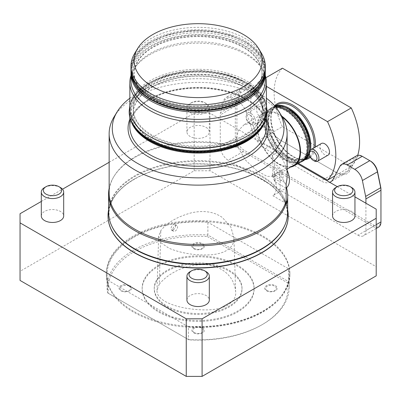 <?xml version="1.0" encoding="UTF-8"?>
<svg xmlns="http://www.w3.org/2000/svg" width="401" height="401" viewBox="0 0 401 401"><rect width="100%" height="100%" fill="white"/><g stroke="black" fill="none" stroke-linecap="round" stroke-linejoin="round"><path stroke-width="0.3" stroke-dasharray="2 1.5" d="M172.801 229.713A3.358 1.94 120 0 0 173.493 231.252A3.358 1.94 120 0 0 176.851 229.312A3.358 1.94 120 0 0 176.851 225.437A3.358 1.94 120 0 0 174.265 226.334A3.358 1.94 120 0 0 172.801 229.713M173.192 229.938C175.598 227.923 176.204 226.069 175.001 224.37C172.911 224.164 171.558 225.593 170.941 228.64L171.563 230.134L173.192 229.938M191.703 212.746C177.598 216.505 167.297 222.46 160.811 230.615L158.656 236.264L161.282 242.986L169.027 248.274C181.698 253.442 195.758 255.617 211.207 254.8C223.928 253.527 231.402 249.221 233.623 241.878L233.948 237.552L230.806 226.986L222.339 217.482C214.059 211.748 203.843 210.169 191.703 212.746M159.292 284.144L157.002 290.179C156.37 300.509 173.989 306.434 188.64 308.635C201.277 310.384 217.192 311.201 227.547 305.226C233.683 301.286 236.369 296.69 235.613 291.437C234.735 281.246 227.969 268.57 208.906 264.976C186.555 262.6 167.964 273.617 159.292 284.144L160.811 230.615M129.849 98.225A85.849 49.564 180 0 1 137.418 93.222A85.849 49.564 180 0 1 266.399 98.225M108.586 212.35A89.543 51.699 180 0 1 134.811 175.793A89.543 51.699 180 0 1 232.39 164.59A89.543 51.699 180 0 1 287.667 212.35M114.12 116.816A88.982 51.373 180 0 1 135.207 97.428A88.982 51.373 180 0 1 282.134 116.816M109.142 188.3A89.543 51.699 180 0 1 113.593 177.026A89.543 51.699 180 0 1 238.229 147.849L237.432 147.002L236.194 139.398L238.344 130.606L244.239 124.611L254.374 122.676L264.75 127.744L272.775 138.661L277.342 152.395A88.982 51.373 180 0 1 287.106 175.793M109.142 193.092A88.982 51.373 180 0 1 114.12 176.154A88.982 51.373 180 0 1 237.432 147.002M286.54 187.718A89.543 51.699 -0 0 0 277.758 172.26L274.64 176.31L267.066 176.385L256.575 170.565L245.778 160.395L238.229 147.849M286.645 203.688L272.855 195.723A17.91 10.341 -120 0 0 272.855 175.618L286.154 183.297M277.758 172.26L272.078 175.538A29.995 17.318 -120 0 0 272.389 174.871L272.389 175.718L272.078 175.538M272.389 175.718L274.765 181.658L285.968 188.129L272.855 195.723M272.389 174.871C273.166 170.671 273.166 164.53 272.389 156.46A29.995 17.318 -120 0 0 272.078 155.433L274.765 161.553L285.968 168.024L278.971 172.064C280.685 183.062 280.685 189.763 278.971 192.169C280.69 189.778 280.69 183.077 278.976 172.084L272.855 175.618M272.078 155.433L277.342 152.395M108.586 210.009A90.1 52.02 180 0 1 134.415 179.011A90.1 52.02 180 0 1 135.728 178.27A90.1 52.02 180 0 1 260.525 178.27A90.1 52.02 180 0 1 287.667 210.009M108.024 215.898A90.1 52.02 180 0 1 198.124 163.984A90.1 52.02 180 0 1 288.229 215.898M131.668 122.686A68.275 39.418 180 0 1 129.849 113.648A68.275 39.418 180 0 1 149.849 85.774A68.275 39.418 180 0 1 224.254 77.233A68.275 39.418 180 0 1 266.399 113.648A68.275 39.418 180 0 1 264.585 122.686M152.22 87.147A64.917 37.478 180 0 1 222.971 79.022A64.917 37.478 180 0 1 263.046 113.648A64.917 37.478 180 0 1 222.971 148.275A64.917 37.478 180 0 1 152.22 140.155A64.917 37.478 180 0 1 133.207 113.648A64.917 37.478 180 0 1 152.22 87.147M152.22 139.789A64.917 37.478 180 0 1 133.207 113.282A64.917 37.478 180 0 1 198.124 75.804A64.917 37.478 180 0 1 263.046 113.282A64.917 37.478 180 0 1 222.971 147.909A64.917 37.478 180 0 1 152.22 139.789M152.22 136.129A64.917 37.478 180 0 1 133.207 109.628A64.917 37.478 180 0 1 198.124 72.15A64.917 37.478 180 0 1 263.046 109.628A64.917 37.478 180 0 1 222.971 144.255A64.917 37.478 180 0 1 152.22 136.129M130.972 80.616A67.157 38.772 180 0 1 134.726 67.834A67.157 38.772 180 0 1 150.641 53.203A67.157 38.772 180 0 1 261.527 67.834A67.157 38.772 180 0 1 265.282 80.616M130.972 75.468A68.275 39.418 180 0 1 133.668 69.579A68.275 39.418 180 0 1 149.849 54.706A68.275 39.418 180 0 1 262.585 69.579A68.275 39.418 180 0 1 265.282 75.468M130.992 72.491A67.157 38.772 180 0 1 150.641 46.02A67.157 38.772 180 0 1 223.066 37.438A67.157 38.772 180 0 1 265.262 72.491M243.237 99.483A63.799 36.832 -0 0 0 261.923 73.438A63.799 36.832 -0 0 0 198.124 36.606A63.799 36.832 -0 0 0 134.325 73.438A63.799 36.832 -0 0 0 173.713 107.468A63.799 36.832 -0 0 0 243.237 99.483M243.237 98.937A63.799 36.832 180 0 1 153.012 98.937A63.799 36.832 180 0 1 134.325 72.892A63.799 36.832 180 0 1 198.124 36.055A63.799 36.832 180 0 1 261.923 72.892A63.799 36.832 180 0 1 243.237 98.937M129.849 108.716A68.275 39.418 180 0 1 149.849 80.842A68.275 39.418 180 0 1 224.254 72.295A68.275 39.418 180 0 1 266.399 108.716M152.22 82.21A64.917 37.478 180 0 1 222.971 74.09A64.917 37.478 180 0 1 263.046 108.716A64.917 37.478 180 0 1 222.971 143.342A64.917 37.478 180 0 1 152.22 135.217A64.917 37.478 180 0 1 133.207 108.716A64.917 37.478 180 0 1 152.22 82.21M244.425 95.232A65.478 37.804 -0 0 0 215.071 31.99A65.478 37.804 -0 0 0 134.881 78.285A65.478 37.804 -0 0 0 244.425 95.232M274.254 172.28A5.373 3.103 -120 0 0 280.033 177.077A5.373 3.103 -120 0 0 280.033 170.245A5.373 3.103 -120 0 0 274.254 168.365A15.774 2.897 82.4 0 1 274.765 164.691A8.942 5.163 60 0 1 283.121 176.43A8.942 5.163 60 0 1 274.765 178.525A15.774 2.897 82.4 0 1 274.254 172.28L274.254 168.365M272.389 156.46L272.389 155.613M274.765 164.691L274.765 161.553M274.765 181.658L274.765 178.525M287.106 170.28A17.885 10.326 -120 0 0 285.968 168.024M41.308 216.004A11.193 6.461 180 0 1 48.215 210.034A11.193 6.461 180 0 1 60.416 211.437A11.193 6.461 180 0 1 63.694 216.004M186.931 300.083A11.193 6.461 180 0 1 193.843 294.113A11.193 6.461 180 0 1 206.039 295.512A11.193 6.461 180 0 1 209.317 300.083M337.291 186.686L354.945 196.881M109.142 162.285L194.169 113.192L209.999 113.192L297.647 163.798M41.308 201.447L62.511 189.207M332.559 216.004A11.193 6.461 180 0 1 339.467 210.034A11.193 6.461 180 0 1 351.667 211.437A11.193 6.461 180 0 1 354.945 216.004M206.039 127.358A11.193 6.461 180 0 1 209.317 131.929A11.193 6.461 180 0 1 198.124 138.39A11.193 6.461 180 0 1 186.931 131.929A11.193 6.461 180 0 1 193.843 125.959A11.193 6.461 180 0 1 206.039 127.358M263.026 311.963A91.779 52.987 -0 0 0 289.908 274.495A91.779 52.987 -0 0 0 198.124 221.507A91.779 52.987 -0 0 0 106.345 274.495A91.779 52.987 -0 0 0 133.227 311.963A91.779 52.987 -0 0 0 263.026 311.963M133.227 311.051A91.779 52.987 180 0 1 106.345 273.582A91.779 52.987 180 0 1 198.124 220.59A91.779 52.987 180 0 1 289.908 273.582A91.779 52.987 180 0 1 233.247 322.534A91.779 52.987 180 0 1 133.227 311.051M20.05 280.434L20.05 271.297L194.169 170.771L209.999 170.771L376.203 266.725L376.203 275.863M20.05 271.297L20.05 213.723M194.169 170.771L194.169 113.192M209.999 170.771L209.999 113.192M356.654 155.763A11.193 6.461 -120 0 0 355.075 157.453L348.284 170.355A19.027 10.987 60 0 1 345.602 173.227A19.027 10.987 60 0 1 336.088 172.285L280.189 140.009A19.027 10.987 60 0 1 267.993 123.999L261.196 103.252L246.159 111.934L252.956 132.681A19.027 10.987 -120 0 0 256.48 140.029A19.027 10.987 -120 0 0 265.151 148.691L321.051 180.966A19.027 10.987 -120 0 0 329.717 182.315M376.203 266.725L376.203 209.152M206.039 271.607A11.193 6.461 -0 0 0 190.209 271.607M351.667 187.528A11.193 6.461 -0 0 0 335.837 187.528M60.416 187.528A11.193 6.461 -0 0 0 44.586 187.528M206.039 103.453A11.193 6.461 -0 0 0 190.209 103.453A11.193 6.461 -0 0 0 186.931 108.019A11.193 6.461 -0 0 0 198.124 114.486A11.193 6.461 -0 0 0 209.317 108.019A11.193 6.461 -0 0 0 206.039 103.453L204.585 102.611A9.133 5.273 -0 0 0 191.668 102.611A9.133 5.273 -0 0 0 191.668 110.069A9.133 5.273 -0 0 0 204.585 110.069A9.133 5.273 -0 0 0 204.585 102.611L206.039 103.453M380.95 221.943L380.95 221.031A10.075 5.814 60 0 1 373.827 225.146L244.029 150.205A10.075 5.814 60 0 1 236.906 137.869L235.322 137.869L220.284 146.55L220.284 114.856L235.322 106.175L235.322 137.869A11.193 6.461 -120 0 0 243.237 151.578L373.035 226.515A11.193 6.461 -120 0 0 378.634 227.071M220.284 146.55A11.193 6.461 -120 0 0 228.199 160.26L243.237 151.578L244.029 150.205M373.827 225.146L373.035 226.515L357.998 235.197L228.199 160.26M357.998 235.197A11.193 6.461 -120 0 0 363.597 235.753A11.193 6.461 -120 0 0 365.912 230.625L376.203 224.685M365.912 203.212L365.912 230.625M240.399 92.06L238.841 91.839L235.593 103.964A11.193 6.461 -120 0 0 235.322 106.175L236.906 106.175A10.075 5.814 60 0 1 237.151 104.185L240.399 92.06A10.075 5.814 60 0 1 247.277 89.939L246.485 89.478A11.193 6.461 -120 0 0 240.891 88.927A11.193 6.461 -120 0 0 238.841 91.839L223.803 100.521L220.555 112.646A11.193 6.461 -120 0 0 220.284 114.856M261.272 102.766L261.196 103.252A11.193 6.461 -120 0 0 254.023 93.834L254.815 94.29A10.075 5.814 60 0 1 261.272 102.766L268.068 123.513A20.145 11.634 -120 0 0 280.976 140.465L280.189 140.009L265.151 148.691M246.159 111.934A11.193 6.461 -120 0 0 238.986 102.516L254.023 93.834M246.485 89.478L247.277 89.939L246.485 89.478L231.447 98.165L238.986 102.516M231.447 98.165A11.193 6.461 -120 0 0 225.853 97.608A11.193 6.461 -120 0 0 223.803 100.521M236.906 137.869L236.906 106.175M380.95 189.337L380.95 221.031M280.976 140.465L336.88 172.741A20.145 11.634 -120 0 0 349.792 170.696L356.584 157.793A10.075 5.814 60 0 1 363.04 156.771L370.579 161.127M336.88 172.741L336.088 172.285L325.005 178.681M167.102 307.031A43.874 25.333 -0 0 0 214.916 312.519A43.874 25.333 -0 0 0 242.004 289.116A43.874 25.333 -0 0 0 198.124 263.783A43.874 25.333 -0 0 0 154.25 289.116A43.874 25.333 -0 0 0 167.102 307.031M158.555 266.269A55.965 32.311 180 0 1 219.542 259.267A55.965 32.311 180 0 1 254.089 289.116A55.965 32.311 180 0 1 198.124 321.427A55.965 32.311 180 0 1 142.16 289.116A55.965 32.311 180 0 1 158.555 266.269M129.112 286.204A5.373 3.103 -0 0 0 120.125 287.597A5.373 3.103 -0 0 0 126.701 291.397A5.373 3.103 -0 0 0 129.112 286.204M194.325 248.555A5.373 3.103 -0 0 0 201.924 248.555A5.373 3.103 -0 0 0 201.924 244.169A5.373 3.103 -0 0 0 194.325 244.169A5.373 3.103 -0 0 0 194.325 248.555M194.325 332.63A5.373 3.103 -0 0 0 201.924 332.63A5.373 3.103 -0 0 0 201.924 328.244A5.373 3.103 -0 0 0 194.325 328.244A5.373 3.103 -0 0 0 194.325 332.63M267.141 290.595A5.373 3.103 -0 0 0 274.74 290.595A5.373 3.103 -0 0 0 274.74 286.204A5.373 3.103 -0 0 0 267.141 286.204A5.373 3.103 -0 0 0 267.141 290.595M158.555 265.357A55.965 32.311 180 0 1 219.542 258.349A55.965 32.311 180 0 1 254.089 288.204A55.965 32.311 180 0 1 198.124 320.514A55.965 32.311 180 0 1 142.16 288.204A55.965 32.311 180 0 1 158.555 265.357M129.744 285.642A6.266 3.619 180 0 1 126.937 291.697A6.266 3.619 180 0 1 119.257 287.266A6.266 3.619 180 0 1 129.744 285.642M202.555 243.607A6.266 3.619 180 0 1 199.748 249.658A6.266 3.619 180 0 1 192.074 245.227A6.266 3.619 180 0 1 202.555 243.607M202.555 327.682A6.266 3.619 180 0 1 199.748 333.737A6.266 3.619 180 0 1 192.074 329.306A6.266 3.619 180 0 1 202.555 327.682M275.372 285.642A6.266 3.619 180 0 1 272.56 291.697A6.266 3.619 180 0 1 264.886 287.266A6.266 3.619 180 0 1 275.372 285.642M207.362 236.555L287.582 282.87A89.934 51.924 180 0 1 261.718 324.915A89.934 51.924 180 0 1 188.891 339.853L108.666 293.532A89.934 51.924 180 0 1 207.362 236.555L207.873 235.021A91.052 52.571 -0 0 0 107.072 287.286A91.052 52.571 -0 0 0 107.593 292.915L108.666 293.532M287.582 282.87L288.655 281.662L207.873 235.021L207.873 222.229A91.052 52.571 -0 0 0 107.072 274.495A91.052 52.571 -0 0 0 107.593 280.124L107.593 292.915L188.38 339.557A91.052 52.571 -0 0 0 262.51 324.459A91.052 52.571 -0 0 0 289.181 287.286A91.052 52.571 -0 0 0 288.655 281.662L288.655 268.865L207.873 222.229M107.593 280.124L188.38 326.76L188.38 339.557L188.891 339.853M188.38 326.76A91.052 52.571 -0 0 0 289.181 274.495A91.052 52.571 -0 0 0 288.655 268.865M134.726 53.343A67.157 38.772 180 0 1 150.641 38.712A67.157 38.772 180 0 1 261.527 53.343M130.972 68.506A67.157 38.772 180 0 1 150.641 41.087A67.157 38.772 180 0 1 223.823 32.681A67.157 38.772 180 0 1 265.282 68.506M167.102 306.113A43.874 25.333 -0 0 0 214.916 311.607A43.874 25.333 -0 0 0 242.004 288.204A43.874 25.333 -0 0 0 198.124 262.871A43.874 25.333 -0 0 0 154.25 288.204A43.874 25.333 -0 0 0 167.102 306.113M282.264 117.032A29.995 17.318 -120 0 0 263.853 113.262A29.995 17.318 -120 0 0 257.642 126.992A29.995 17.318 -120 0 0 270.735 157.182A29.995 17.318 -120 0 0 293.853 165.217M281.652 116.024A30.666 17.704 -120 0 0 263.517 112.681A30.666 17.704 -120 0 0 257.166 126.721A30.666 17.704 -120 0 0 268.505 155.267A30.666 17.704 -120 0 0 290.66 167.062M301.151 161.778A30.666 17.704 60 0 1 277.517 153.563A30.666 17.704 60 0 1 264.134 122.696A30.666 17.704 60 0 1 270.485 108.661A30.666 17.704 60 0 1 275.853 107.222M264.765 123.062A29.774 17.188 60 0 1 296.344 120.245A29.774 17.188 60 0 1 296.344 162.35A29.774 17.188 60 0 1 264.765 123.062M288.665 110.285A28.521 16.466 60 0 1 308.279 139.453A28.521 16.466 60 0 1 297.833 159.608A28.521 16.466 60 0 1 274.404 141.809A28.521 16.466 60 0 1 270.7 112.616A28.521 16.466 60 0 1 288.665 110.285M310.529 149.784A30.666 17.704 60 0 1 309.427 153.869M305.296 159.332A30.666 17.704 60 0 1 304.474 159.859A30.666 17.704 60 0 1 280.845 151.643A30.666 17.704 60 0 1 267.457 120.781A30.666 17.704 60 0 1 273.808 106.741A30.666 17.704 60 0 1 274.966 106.165M249.888 115.047A5.343 3.083 -120 0 0 246.109 117.227A5.343 3.083 -120 0 0 249.888 123.769A5.343 3.083 -120 0 0 253.663 121.588A5.343 3.083 -120 0 0 249.888 115.047M309.427 152.661A6.717 3.88 -120 0 0 314.173 160.886M250.856 113.363A6.717 3.88 -120 0 0 247.497 113.032A6.717 3.88 -120 0 0 246.109 116.105A6.717 3.88 -120 0 0 250.856 124.33A6.717 3.88 -120 0 0 254.214 124.661A6.717 3.88 -120 0 0 255.607 121.588A6.717 3.88 -120 0 0 250.856 113.363M328.113 155.107A6.717 3.88 60 0 1 321.401 151.232A6.717 3.88 60 0 1 321.401 143.478M266.189 115.478A6.717 3.88 60 0 1 264.8 118.551A6.717 3.88 60 0 1 258.084 114.676A6.717 3.88 60 0 1 258.084 106.922A6.717 3.88 60 0 1 263.257 108.721A6.717 3.88 60 0 1 266.189 115.478M298.439 163.342L258.675 140.385L282.419 126.676L351.266 166.425L334.91 175.869M265.883 77.734L258.675 81.894L266.399 86.355M258.675 81.894A60.441 34.897 -120 0 0 258.675 140.385M351.266 166.425A60.441 34.897 -120 0 0 357.707 155.347M282.419 68.185A60.441 34.897 -120 0 0 282.419 126.676M129.849 119.182A70.065 40.451 180 0 1 148.581 99.669A70.065 40.451 180 0 1 217.447 89.388A70.065 40.451 180 0 1 266.399 119.182M135.728 178.27L134.43 179.001C123.393 185.483 115.894 192.906 111.939 201.282C108.095 209.578 108.059 217.873 111.839 226.169A89.298 51.554 180 0 1 134.982 176.445A89.298 51.554 180 0 1 242.715 168.235A89.298 51.554 180 0 1 284.414 226.169C286.289 222.084 287.221 217.974 287.221 213.833C287.221 209.618 286.254 205.437 284.309 201.282C280.184 192.56 272.254 184.891 260.525 178.27M149.849 98.937A68.275 39.418 180 0 1 224.254 90.39A68.275 39.418 180 0 1 266.399 126.811C266.309 117.628 260.941 109.343 250.304 101.954C240.49 95.448 228.244 91.182 213.563 89.157C188.966 86.36 167.603 89.894 149.478 99.754C136.551 107.528 130.009 116.546 129.849 126.811A68.275 39.418 180 0 1 149.849 98.937M267.071 111.824A68.947 39.804 -0 0 0 198.124 72.015A68.947 39.804 -0 0 0 129.177 111.824M129.177 111.092A68.947 39.804 180 0 1 198.124 71.283A68.947 39.804 180 0 1 267.071 111.092M245.612 140.701A67.157 38.772 180 0 1 133.257 123.318A67.157 38.772 180 0 1 215.507 75.834A67.157 38.772 180 0 1 245.612 140.701M246.003 136.816A67.157 38.772 -0 0 0 245.482 82.135A67.157 38.772 -0 0 0 150.771 82.135A67.157 38.772 -0 0 0 150.245 136.816M265.282 69.874A67.157 38.772 -0 0 0 198.124 31.103A67.157 38.772 -0 0 0 130.972 69.874M244.425 99.623A65.478 37.804 -0 0 0 215.071 36.376A65.478 37.804 -0 0 0 134.881 82.676A65.478 37.804 -0 0 0 244.425 99.623M265.282 71.518A67.157 38.772 -0 0 0 198.124 32.747A67.157 38.772 -0 0 0 130.972 71.518M237.151 104.185L235.593 103.964L220.555 112.646M340.038 166.134L355.075 157.453L356.584 157.793M349.792 170.696L348.284 170.355L333.246 179.036M324.214 179.137L321.051 180.966M268.068 123.513L267.993 123.999L252.956 132.681M302.053 161.513A30.892 17.834 60 0 1 278.249 153.237A30.892 17.834 60 0 1 264.765 122.15A30.892 17.834 60 0 1 271.161 108.009A30.892 17.834 60 0 1 275.372 106.646M303.321 160.781A30.892 17.834 60 0 1 279.517 152.505A30.892 17.834 60 0 1 266.033 121.418A30.892 17.834 60 0 1 272.429 107.278A30.892 17.834 60 0 1 275.011 106.22M267.612 121.418A29.774 17.188 60 0 1 299.191 118.596A29.774 17.188 60 0 1 299.191 160.701A29.774 17.188 60 0 1 267.612 121.418M289.136 109.167A29.549 17.063 -120 0 0 268.249 121.237A29.549 17.063 -120 0 0 289.141 157.423A29.549 17.063 -120 0 0 310.038 145.368M270.78 118.861A30.666 17.704 -120 0 0 284.169 149.723A30.666 17.704 -120 0 0 307.803 157.939C302.214 160.861 295.412 159.007 287.402 152.375C277.156 142.55 271.703 131.257 271.041 118.495C271.171 111.719 273.201 107.157 277.131 104.821A30.666 17.704 -120 0 0 270.78 118.861M309.943 156.295A30.666 17.704 -120 0 0 313.858 147.829M274.675 105.834A31.564 18.225 -120 0 0 270.78 118.13A31.564 18.225 -120 0 0 282.249 147.272A31.564 18.225 -120 0 0 304.865 159.708M310.404 157.282A31.564 18.225 -120 0 0 315.241 147.032M176.851 225.437L175.001 224.37M173.493 231.252L171.563 230.134M233.948 237.552L235.613 291.437M158.656 236.264L157.002 290.179M114.12 176.154L113.593 177.026M129.849 113.648L129.849 117.503M266.399 113.648L266.399 117.503M133.207 113.282L133.207 113.648M263.046 113.282L263.046 113.648M129.849 105.408L132.049 99.438L137.297 91.914L147.418 83.533L165.027 75.473L183.237 71.478L202.635 70.611L228.054 74.521L249.136 83.729L258.886 91.839L264.189 99.413L266.399 105.408M134.726 67.834L133.668 69.579M261.527 67.834L262.585 69.579M134.325 72.892L134.325 73.438M261.923 72.892L261.923 73.438M133.207 108.716L133.207 109.628M263.046 108.716L263.046 109.628M265.272 69.183L262.49 58.541L257.387 51.223L247.532 43.062L230.38 35.213L211.743 31.208L191.919 30.561L168.144 34.516L148.425 43.253L138.931 51.148L133.774 58.521L130.982 69.183M289.908 274.495L289.908 273.582M106.345 274.495L106.345 273.582M209.317 131.929L209.317 108.019M186.931 131.929L186.931 108.019M191.668 102.611L190.209 103.453M376.203 228.475L363.597 235.753M345.602 173.227L330.564 181.909M240.891 88.927L225.853 97.608M142.16 288.204L142.16 289.116M254.089 288.204L254.089 289.116M261.718 324.915L262.51 324.459M107.072 274.495L107.072 287.286M289.181 274.495L289.181 287.286M154.25 288.204L154.25 289.116M242.004 288.204L242.004 289.116M274.64 176.31L287.106 169.112M244.229 124.591L263.853 113.262M263.517 112.681L270.485 108.661M274.991 106.2L271.161 108.009C268.424 109.378 264.64 113.468 264.439 122.606L267.647 137.583L276.314 151.758L286.805 160.46L292.274 162.595L296.529 163.052L300.023 162.43M297.833 159.608C282.033 161.463 261.196 125.373 270.7 112.616M304.474 159.859L305.131 159.478M273.808 106.741L274.911 106.105M249.888 123.769L250.856 124.33M246.109 117.227L246.109 116.105M258.084 106.922L247.497 113.032M264.8 118.551L254.214 124.661"/><path stroke-width="0.6" d="M266.399 98.225A85.849 49.564 180 0 1 279.176 111.929A85.849 49.564 180 0 1 198.124 177.838A85.849 49.564 180 0 1 117.077 111.929A85.849 49.564 180 0 1 129.849 98.225M279.176 111.929L282.134 116.816A88.982 51.373 180 0 1 287.106 133.754L287.106 175.793A88.982 51.373 180 0 1 286.154 183.297L286.154 200.595L286.645 201.858L286.645 203.688A89.543 51.699 -0 0 0 287.667 195.899L287.667 212.35A89.543 51.699 180 0 1 286.645 220.139A89.543 51.699 180 0 1 284.65 225.653A89.543 51.699 180 0 1 198.124 264.048A89.543 51.699 180 0 1 111.598 225.653A89.543 51.699 180 0 1 108.586 212.35L108.586 194.074A89.543 51.699 180 0 1 109.142 188.3M287.106 133.754A88.982 51.373 180 0 1 286.154 141.262A88.982 51.373 180 0 1 191.608 184.991A88.982 51.373 180 0 1 109.142 133.754A88.982 51.373 180 0 1 114.12 116.816L117.077 111.929M286.645 201.858A89.543 51.699 180 0 1 191.362 245.623A89.543 51.699 180 0 1 108.586 194.074M286.154 200.595A88.982 51.373 180 0 1 191.608 244.329A88.982 51.373 180 0 1 109.142 193.092L109.142 133.754M287.667 195.899A89.543 51.699 -0 0 0 286.54 187.718M287.667 210.009A90.1 52.02 180 0 1 288.229 215.793A90.1 52.02 180 0 1 232.605 263.853A90.1 52.02 180 0 1 134.415 252.58A90.1 52.02 180 0 1 108.024 215.793A90.1 52.02 180 0 1 108.586 210.009M288.229 215.898A90.1 52.02 180 0 1 288.229 216.004A90.1 52.02 180 0 1 232.605 264.064A90.1 52.02 180 0 1 134.415 252.79A90.1 52.02 180 0 1 108.024 216.004A90.1 52.02 180 0 1 108.024 215.898M264.585 122.686A68.275 39.418 180 0 1 198.124 153.067A68.275 39.418 180 0 1 131.668 122.686M265.262 72.491A67.157 38.772 180 0 1 265.282 73.438L265.282 80.616A67.157 38.772 180 0 1 198.124 119.388A67.157 38.772 180 0 1 130.972 80.616L130.972 73.438A67.157 38.772 180 0 1 130.992 72.491M265.282 75.468A68.275 39.418 180 0 1 266.399 82.576A68.275 39.418 180 0 1 198.124 121.994A68.275 39.418 180 0 1 129.849 82.576A68.275 39.418 180 0 1 130.972 75.468M265.282 73.438A67.157 38.772 180 0 1 198.124 112.21A67.157 38.772 180 0 1 130.972 73.438M266.399 82.576L266.399 108.716A68.275 39.418 180 0 1 198.124 148.134A68.275 39.418 180 0 1 129.849 108.716L129.849 82.576M286.154 188.004A17.885 10.326 -120 0 0 287.106 170.28M63.694 192.099L63.694 216.004A11.193 6.461 180 0 1 52.501 222.465A11.193 6.461 180 0 1 41.308 216.004L41.308 192.099A11.193 6.461 -0 0 0 52.501 198.56A11.193 6.461 -0 0 0 63.694 192.099A11.193 6.461 -0 0 0 60.416 187.528L58.957 186.686A9.133 5.273 -0 0 0 46.04 186.686A9.133 5.273 -0 0 0 46.04 194.144A9.133 5.273 -0 0 0 58.957 194.144A9.133 5.273 -0 0 0 58.957 186.686L60.416 187.528M209.317 276.174L209.317 300.083A11.193 6.461 180 0 1 198.124 306.544A11.193 6.461 180 0 1 186.931 300.083L186.931 276.174A11.193 6.461 -0 0 0 198.124 282.635A11.193 6.461 -0 0 0 209.317 276.174A11.193 6.461 -0 0 0 206.039 271.607L204.585 270.765A9.133 5.273 -0 0 0 191.668 270.765A9.133 5.273 -0 0 0 191.668 278.224A9.133 5.273 -0 0 0 204.585 278.224A9.133 5.273 -0 0 0 204.585 270.765L206.039 271.607M354.945 196.881L376.203 209.152L376.203 218.289L202.084 318.815L186.254 318.815L20.05 222.861L20.05 213.723L41.308 201.447M297.647 163.798L337.291 186.686A9.133 5.273 -0 0 0 337.296 194.144A9.133 5.273 -0 0 0 350.208 194.144A9.133 5.273 -0 0 0 350.208 186.686L351.667 187.528A11.193 6.461 -0 0 1 354.945 192.099A11.193 6.461 -0 0 1 343.752 198.56A11.193 6.461 -0 0 1 332.559 192.099A11.193 6.461 -0 0 1 335.837 187.528L337.296 186.686A9.133 5.273 -0 0 1 350.208 186.686L351.667 187.528M62.511 189.207L109.142 162.285M354.945 192.099L354.945 216.004A11.193 6.461 180 0 1 343.752 222.465A11.193 6.461 180 0 1 332.559 216.004L332.559 192.099M376.203 218.289L376.203 275.863L202.084 376.394L186.254 376.394L20.05 280.434L20.05 222.861M186.254 376.394L186.254 318.815M202.084 376.394L202.084 318.815M191.668 270.765L190.209 271.607A11.193 6.461 -0 0 0 186.931 276.174M46.04 186.686L44.586 187.528A11.193 6.461 -0 0 0 41.308 192.099M329.717 182.315A19.027 10.987 -120 0 0 330.564 181.909A19.027 10.987 -120 0 0 333.246 179.036L340.038 166.134A11.193 6.461 -120 0 1 341.617 164.445A11.193 6.461 -120 0 1 347.211 164.996L354.75 169.347L369.787 160.666L362.248 156.315A11.193 6.461 -120 0 0 356.654 155.763L341.617 164.445M376.203 228.475L378.634 227.071A11.193 6.461 -120 0 0 380.95 221.943L380.95 190.249L365.912 198.931L365.912 203.212M365.912 198.931A11.193 6.461 -120 0 0 365.642 196.41L380.679 187.728L377.431 171.854A11.193 6.461 -120 0 0 369.787 160.666L370.579 161.127A10.075 5.814 60 0 1 377.461 171.192L380.709 187.066A10.075 5.814 60 0 1 380.95 189.337L380.95 190.249A11.193 6.461 -120 0 0 380.679 187.728L380.709 187.066M377.461 171.192L377.431 171.854L362.394 180.535L365.642 196.41M362.394 180.535A11.193 6.461 -120 0 0 354.75 169.347M152.851 34.506A64.025 36.962 180 0 1 258.57 48.456A64.025 36.962 180 0 1 198.124 97.608A64.025 36.962 180 0 1 137.683 48.456A64.025 36.962 180 0 1 152.851 34.506M258.57 48.456L261.527 53.343A67.157 38.772 180 0 1 265.282 66.125A67.157 38.772 180 0 1 198.124 104.902A67.157 38.772 180 0 1 130.972 66.125A67.157 38.772 180 0 1 134.726 53.343L137.683 48.456M265.282 66.125L265.282 68.506A67.157 38.772 180 0 1 198.124 107.278A67.157 38.772 180 0 1 130.972 68.506L130.972 66.125M287.106 169.112L293.853 165.217A29.995 17.318 -120 0 0 299.041 143.378A29.995 17.318 -120 0 0 282.264 117.032M290.66 167.062A30.666 17.704 -120 0 0 294.189 165.798A30.666 17.704 -120 0 0 299.382 143.027A30.666 17.704 -120 0 0 281.652 116.024M275.853 107.222A30.666 17.704 60 0 1 307.502 147.738A30.666 17.704 60 0 1 301.151 161.778L294.189 165.798M274.966 106.165A30.666 17.704 60 0 1 298.164 115.739A30.666 17.704 60 0 1 310.83 145.819A30.666 17.704 60 0 1 310.529 149.784M309.427 153.869A30.666 17.704 60 0 1 305.296 159.332M313.201 151.603A5.343 3.083 -120 0 0 309.427 153.784A5.343 3.083 -120 0 0 313.201 160.325A5.343 3.083 -120 0 0 316.98 158.144A5.343 3.083 -120 0 0 313.201 151.603M313.201 160.325L314.173 160.886A6.717 3.88 -120 0 0 317.532 161.217A6.717 3.88 -120 0 0 318.92 158.144A6.717 3.88 -120 0 0 314.173 149.919A6.717 3.88 -120 0 0 310.815 149.588A6.717 3.88 -120 0 0 309.427 152.661L309.427 153.784M310.815 149.588L321.401 143.478A6.717 3.88 60 0 1 326.574 145.277A6.717 3.88 60 0 1 329.507 152.034A6.717 3.88 60 0 1 328.113 155.107L317.532 161.217M334.91 175.869L327.527 180.134L298.439 163.342M327.527 180.134A60.441 34.897 -120 0 0 327.527 121.643L351.266 107.939L282.419 68.185L265.883 77.734M266.399 86.355L327.527 121.643M357.707 155.347A60.441 34.897 -120 0 0 351.266 107.939M266.399 119.182A70.065 40.451 180 0 1 198.124 168.726A70.065 40.451 180 0 1 129.849 119.182M284.65 225.653L284.414 226.169A89.298 51.554 180 0 1 198.124 264.454A89.298 51.554 180 0 1 111.839 226.169L111.598 225.653M266.399 117.503L266.399 126.811A68.275 39.418 180 0 1 198.124 166.23A68.275 39.418 180 0 1 129.849 126.811L129.849 117.503M267.071 111.824C267.066 115.809 266.104 119.693 264.199 123.473C260.74 130.19 254.841 135.959 246.51 140.791C239.171 144.997 230.675 148.104 221.011 150.104C201.863 153.819 183.327 152.971 165.402 147.558C142.375 139.809 130.3 127.894 129.177 111.824A68.947 39.804 -0 0 0 171.738 148.601A68.947 39.804 -0 0 0 246.881 139.969A68.947 39.804 -0 0 0 267.071 111.824L267.071 111.092A68.947 39.804 180 0 1 246.881 139.237A68.947 39.804 180 0 1 171.738 147.869A68.947 39.804 180 0 1 129.177 111.092L129.849 105.408M150.245 136.816A67.157 38.772 -0 0 0 245.612 137.047A67.157 38.772 -0 0 0 246.003 136.816M130.982 69.183L130.972 69.874A67.157 38.772 -0 0 0 172.425 105.694A67.157 38.772 -0 0 0 245.612 97.293A67.157 38.772 -0 0 0 265.282 69.874L265.272 69.183M245.612 98.937A67.157 38.772 -0 0 0 265.282 71.518C265.272 75.398 264.344 79.172 262.49 82.852C259.121 89.383 253.382 95.002 245.267 99.704C224.976 111.769 191.006 114.511 165.874 106.185C143.668 98.606 132.034 87.052 130.972 71.518A67.157 38.772 -0 0 0 172.425 107.343A67.157 38.772 -0 0 0 245.612 98.937M376.203 224.685L380.95 221.943M362.248 156.315L347.211 164.996M325.005 178.681L324.214 179.137M275.372 106.646A30.892 17.834 60 0 1 303.828 129.182A30.892 17.834 60 0 1 302.053 161.513L300.023 162.43M275.011 106.22A30.892 17.834 60 0 1 304.474 127.217A30.892 17.834 60 0 1 303.321 160.781L302.053 161.513M289.141 109.172A29.549 17.063 -120 0 0 289.136 109.167A29.549 17.063 -120 0 1 310.038 145.368M305.131 159.478L307.803 157.939A30.666 17.704 -120 0 0 309.943 156.295M313.858 147.829A30.666 17.704 -120 0 0 302.384 114.836A30.666 17.704 -120 0 0 277.131 104.821L274.911 106.105M304.865 159.708A31.564 18.225 -120 0 0 310.404 157.282M315.241 147.032A31.564 18.225 -120 0 0 301.021 111.493A31.564 18.225 -120 0 0 274.675 105.834M129.177 111.824L129.177 111.092M266.399 105.408L267.071 111.092M265.282 71.518L265.282 69.874M130.972 71.518L130.972 69.874M370.579 161.127L369.787 160.666M274.991 106.2L277.958 105.739L282.214 106.195L287.682 108.33L298.174 117.032L305.051 127.307L309.181 138.651L310.038 146.841L309.166 152.806L307.422 156.756L303.321 160.781"/></g></svg>
